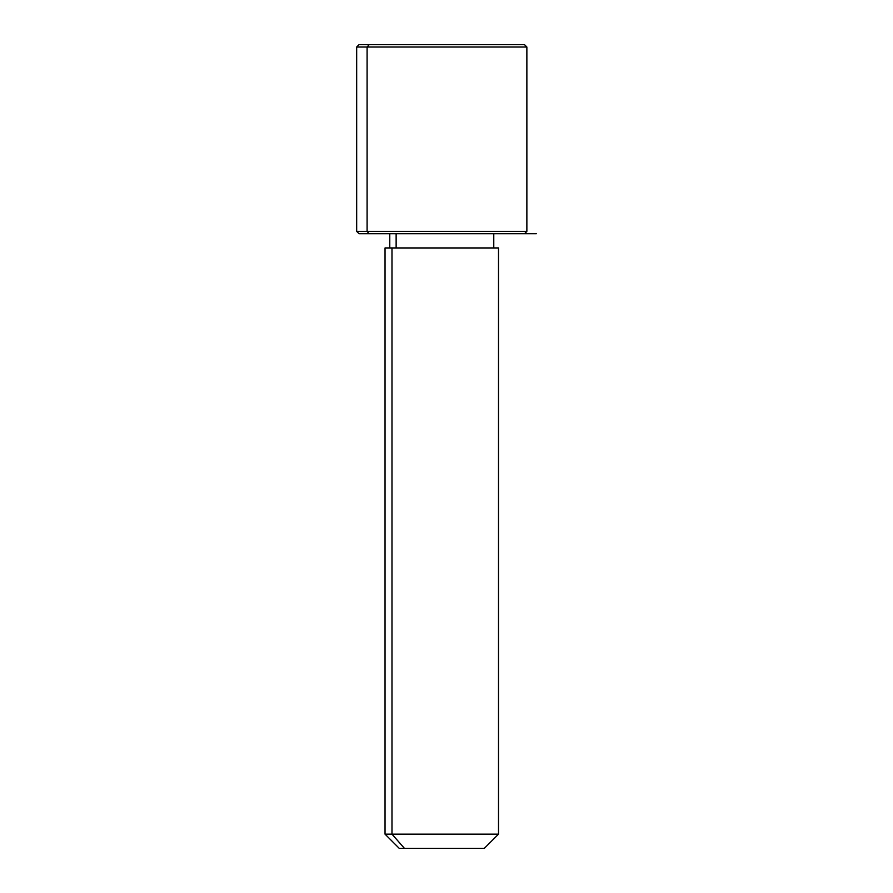 <?xml version="1.0" encoding="UTF-8"?>
<svg xmlns="http://www.w3.org/2000/svg" width="893" height="893" viewBox="0 0 893 893"><rect width="100%" height="100%" fill="white"/><g stroke="black" fill="none" stroke-linecap="round" stroke-linejoin="round"><path stroke-width="1.34" d="M396.135 247.941L396.135 233.754L396.135 247.941M404.429 848.35L484.319 848.35L498.506 834.162L391.982 834.162L391.982 247.941L498.506 247.941L498.506 834.162L385.039 834.162L391.982 834.162L404.429 848.35L391.982 834.162L391.982 247.941L385.039 247.941L385.039 834.162L399.227 848.35L479.117 848.35M493.773 233.754L493.773 247.941L391.982 247.941M514.379 44.65L369.166 44.65L524.504 44.65L526.87 47.016L356.675 47.016L367.09 47.016L367.09 231.387L367.09 47.016L526.87 47.016L526.87 231.387L356.675 231.387L367.09 231.387L369.166 233.754L367.09 231.387L526.87 231.387L524.504 233.754L369.166 233.754L514.379 233.754M369.166 233.754L359.042 233.754L356.675 231.387L356.675 47.016L359.042 44.65L369.166 44.65L367.09 47.016L369.166 44.65M524.504 233.754L536.325 233.754M389.772 247.941L389.772 233.754"/></g></svg>
